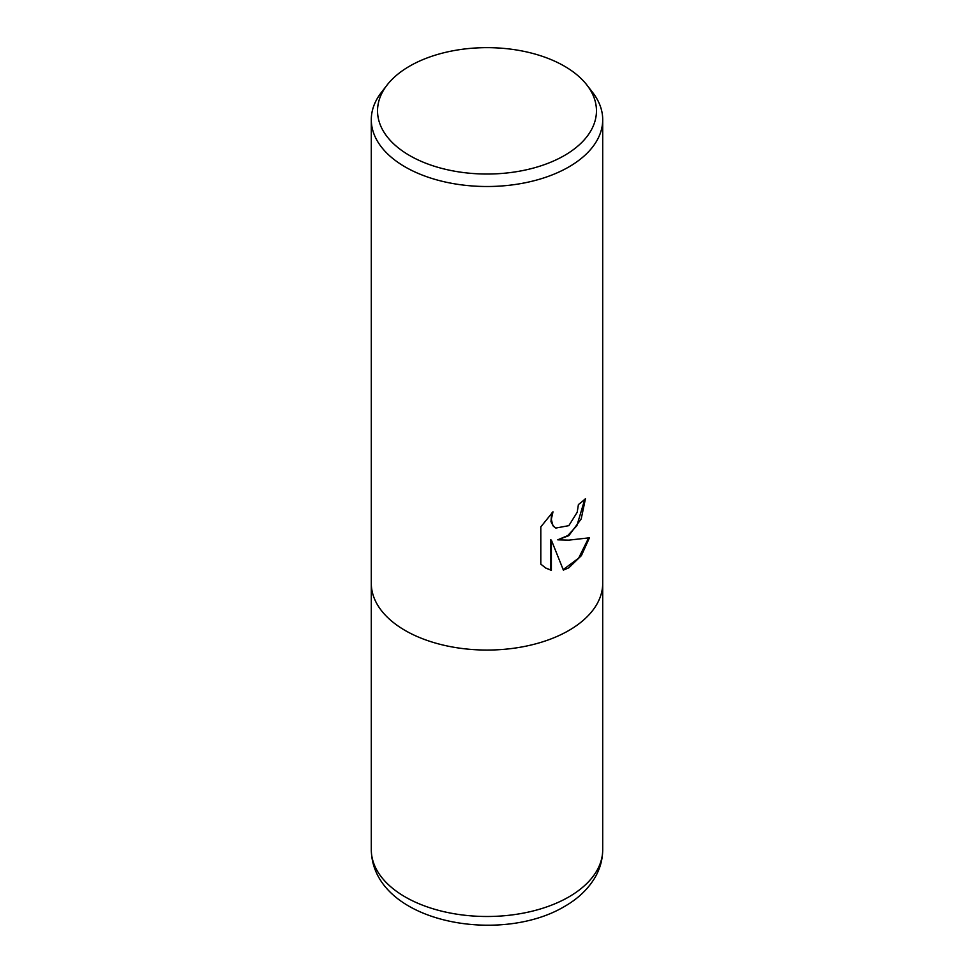 <?xml version="1.0" encoding="UTF-8"?>
<svg xmlns="http://www.w3.org/2000/svg" width="974" height="974" viewBox="0 0 974 974"><rect width="100%" height="100%" fill="white"/><g stroke="black" fill="none" stroke-linecap="round" stroke-linejoin="round"><path stroke-width="1.46" d="M568.828 535.663L557.737 539.827L568.828 540.132L589.44 537.806L581.393 555.618L568.828 567.805L563.374 570.094L551.381 540.156L551.381 570.362L545.805 568.098L540.813 564.153L540.813 526.885L552.989 511.813L551.345 519.215L552.526 524.523L553.975 526.581L555.837 528.054L568.828 525.656L577.192 512.287L578.41 504.556A115.711 66.804 0 0 0 585.447 498.7L581.198 518.947L568.828 535.663M586.92 85.042L592.63 92.433A115.711 66.804 180 0 1 602.711 119.705A115.711 66.804 180 0 1 568.828 166.944A115.711 66.804 180 0 1 442.72 181.42A115.711 66.804 180 0 1 371.289 119.705A115.711 66.804 180 0 1 381.37 92.433L387.08 85.042A109.453 63.188 180 0 1 409.604 66.159A109.453 63.188 180 0 1 586.92 85.042A109.453 63.188 180 0 1 564.396 155.523A109.453 63.188 180 0 1 424.932 162.889A109.453 63.188 180 0 1 387.08 85.042M568.828 630.495A115.711 66.804 180 0 0 602.711 583.256A115.711 66.804 180 0 1 568.828 630.495A115.711 66.804 180 0 1 442.72 644.971A115.711 66.804 180 0 1 371.289 583.256L371.289 119.705M584.777 499.309L576.888 525.68L567.757 535.59L557.737 539.827M563.179 569.595L578.641 558.175L588.576 538.025M545.477 567.903L550.724 569.985L550.724 539.779L551.381 540.156M550.724 569.985L551.381 570.362M555.521 527.859L553.317 526.203L550.98 521.626L551.698 513.091M602.711 583.511L602.711 849.693A115.711 66.804 180 0 1 568.828 896.932A115.711 66.804 180 0 1 442.72 911.408A115.711 66.804 180 0 1 371.289 849.693L371.289 583.511M555.837 528.054L555.18 527.677M602.711 583.256L602.711 119.705M602.711 849.693C602.626 859.823 599.923 869.332 594.603 878.195C587.59 889.603 577.558 899.026 564.506 906.465C499.187 945.511 372.482 922.147 371.289 849.693"/></g></svg>
